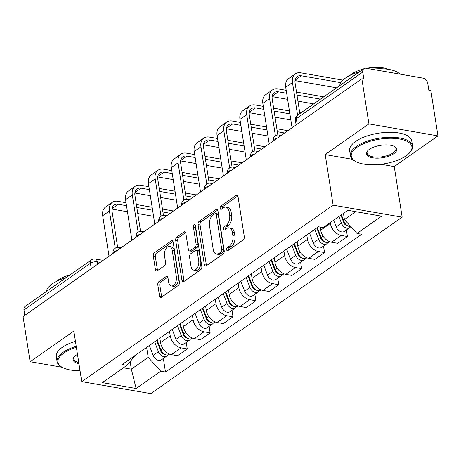 <?xml version="1.0" encoding="UTF-8"?>
<svg xmlns="http://www.w3.org/2000/svg" width="461" height="461" viewBox="0 0 461 461"><rect width="100%" height="100%" fill="white"/><g stroke="black" fill="none" stroke-linecap="round" stroke-linejoin="round"><path stroke-width="0.69" d="M226.651 249.764A1.729 1.008 -80.1 0 0 227.365 250.761A1.729 1.008 -80.1 0 0 227.901 250.617L243.201 239.881A2.466 1.441 -80.1 0 0 244.29 236.643L238.014 196.565A2.466 1.441 -80.1 0 0 236.994 195.141A2.466 1.441 -80.1 0 0 236.228 195.349L220.928 206.084A1.729 1.008 -80.1 0 0 220.168 208.349A1.729 1.008 -80.1 0 0 220.877 209.346A1.729 1.008 -80.1 0 0 221.418 209.202L223.395 207.813A7.9 4.61 -80.1 0 1 225.867 207.15A7.9 4.61 -80.1 0 1 229.117 211.703L229.641 215.045A7.9 4.61 -80.1 0 1 226.149 225.4L224.173 226.789A1.729 1.008 -80.1 0 0 223.406 229.059A1.729 1.008 -80.1 0 0 224.121 230.051A1.729 1.008 -80.1 0 0 224.663 229.906L226.639 228.518A7.9 4.61 -80.1 0 1 229.111 227.861A7.9 4.61 -80.1 0 1 232.361 232.413L232.886 235.75A7.9 4.61 -80.1 0 1 229.394 246.111L227.417 247.499A1.729 1.008 -80.1 0 0 226.651 249.764M158.901 281.631A2.466 1.441 -80.1 0 0 157.806 284.863L159.569 296.112A2.466 1.441 -80.1 0 0 160.584 297.535A2.466 1.441 -80.1 0 0 161.356 297.328L178.344 285.405A2.466 1.441 -80.1 0 0 179.433 282.167L173.157 242.083A2.466 1.441 -80.1 0 0 172.143 240.665A2.466 1.441 -80.1 0 0 171.371 240.867L154.383 252.795A2.466 1.441 -80.1 0 0 153.294 256.028L155.42 269.61A2.466 1.441 -80.1 0 0 156.435 271.033A2.466 1.441 -80.1 0 0 157.207 270.832L164.479 265.726A2.466 1.441 -80.1 0 0 165.568 262.488L164.514 255.751A6.604 3.855 -80.1 0 1 165.637 249.234A6.604 3.855 -80.1 0 1 169.498 246.543A6.604 3.855 -80.1 0 1 172.218 250.346L176.35 276.733A6.604 3.855 -80.1 0 1 175.226 283.25A6.604 3.855 -80.1 0 1 171.365 285.941A6.604 3.855 -80.1 0 1 168.645 282.138L167.96 277.741A2.466 1.441 -80.1 0 0 166.94 276.318A2.466 1.441 -80.1 0 0 166.167 276.525L158.901 281.631L160.912 281.976A2.466 1.441 -80.1 0 0 159.823 285.215L161.581 296.458A2.466 1.441 -80.1 0 0 161.742 297.057M380.965 164.272L394.241 166.577L437.95 135.897L368.915 123.9L325.207 154.579L333.13 205.168L81.747 381.622L73.823 331.033L30.121 361.712L23.05 316.569L361.845 78.756L363.856 79.108L362.755 72.077L296.319 118.713A5.031 2.057 171.1 0 0 295.374 120.188L296.112 124.902M368.915 123.9L361.845 78.756M204.338 264.683A2.466 1.441 -80.1 0 0 205.358 266.106A2.466 1.441 -80.1 0 0 206.13 265.899L223.118 253.976A2.466 1.441 -80.1 0 0 224.207 250.738L217.932 210.66A2.466 1.441 -80.1 0 0 216.912 209.236A2.466 1.441 -80.1 0 0 216.146 209.444L199.158 221.366A2.466 1.441 -80.1 0 0 198.063 224.605L204.338 264.683L206.355 265.035A2.466 1.441 -80.1 0 0 206.516 265.628M200.731 269.691L183.743 281.613A2.466 1.441 -80.1 0 1 182.971 281.821A2.466 1.441 -80.1 0 1 181.957 280.397L175.681 240.319A2.466 1.441 -80.1 0 1 176.77 237.081L184.037 231.975A2.466 1.441 -80.1 0 1 184.809 231.774A2.466 1.441 -80.1 0 1 185.829 233.191L188.37 249.447A2.466 1.441 -80.1 0 0 189.39 250.87A2.466 1.441 -80.1 0 0 190.163 250.663L194.986 247.28A2.466 1.441 -80.1 0 0 196.075 244.042L193.424 227.117A1.729 1.008 -80.1 0 1 193.718 225.412A1.729 1.008 -80.1 0 1 194.726 224.709A1.729 1.008 -80.1 0 1 195.441 225.706L201.82 266.452A2.466 1.441 -80.1 0 1 200.731 269.691M437.95 135.897L430.879 90.754L428.868 90.408L427.768 83.372A5.031 3.532 54.9 0 0 423.031 78.139L366.069 68.24A5.031 3.532 54.9 0 0 363.89 68.66A5.031 3.532 54.9 0 0 362.755 72.077M394.241 166.577L402.165 217.166L150.782 393.619L81.747 381.622M30.121 361.712L62.108 367.267M24.813 315.33L23.96 309.884A5.031 3.532 -125.1 0 1 25.096 306.467L91.537 259.831A5.031 3.532 54.9 0 0 90.402 263.248L23.96 309.884M316.119 228.391A11.571 8.119 -125.1 0 1 315.289 229.094A11.571 8.119 -125.1 0 1 314.344 229.636M320.211 227.066L320.7 230.195A11.571 8.119 54.9 0 0 331.592 242.244L341.273 235.444A11.571 8.119 -125.1 0 1 330.381 223.401L330.255 222.605M341.273 235.444L347.41 236.516L346.39 230.004M304.663 236.43A11.571 8.119 54.9 0 0 305.608 235.888L315.289 229.094M331.592 242.244L337.729 243.31L347.41 236.516M293.236 244.451A11.571 8.119 -125.1 0 1 292.412 245.154A11.571 8.119 -125.1 0 1 291.467 245.696M323.513 246.065L324.532 252.57L318.39 251.504A11.571 8.119 -125.1 0 1 307.499 239.461L306.807 235.052M281.786 252.49A11.571 8.119 54.9 0 0 282.731 251.948L292.412 245.154M297.109 241.731L297.818 246.255A11.571 8.119 54.9 0 0 308.714 258.298L314.851 259.37L324.532 252.57M270.359 260.511A11.571 8.119 -125.1 0 1 269.529 261.214A11.571 8.119 -125.1 0 1 268.584 261.756M300.63 262.125L301.65 268.63L295.513 267.564A11.571 8.119 -125.1 0 1 284.621 255.521L283.93 251.107M258.903 268.55A11.571 8.119 54.9 0 0 259.848 268.008L269.529 261.214M274.232 257.791L274.94 262.315A11.571 8.119 54.9 0 0 285.832 274.358L291.969 275.43L301.65 268.63M247.476 276.571A11.571 8.119 -125.1 0 1 246.652 277.274A11.571 8.119 -125.1 0 1 245.707 277.816M277.752 278.185L278.772 284.691L272.635 283.624A11.571 8.119 -125.1 0 1 261.739 271.581L261.047 267.167M236.026 284.61A11.571 8.119 54.9 0 0 236.971 284.068L246.652 277.274M251.349 273.851L252.058 278.375A11.571 8.119 54.9 0 0 262.954 290.418L269.091 291.485L278.772 284.691M224.599 292.626A11.571 8.119 -125.1 0 1 223.769 293.334A11.571 8.119 -125.1 0 1 222.824 293.87M254.875 294.245L255.89 300.751L249.753 299.685A11.571 8.119 -125.1 0 1 238.861 287.641L238.17 283.227M213.143 300.67A11.571 8.119 54.9 0 0 214.094 300.128L223.769 293.334M228.472 289.911L229.18 294.435A11.571 8.119 54.9 0 0 240.072 306.479L246.214 307.545L255.89 300.751M201.716 308.686A11.571 8.119 -125.1 0 1 200.892 309.394A11.571 8.119 -125.1 0 1 199.947 309.93M231.992 310.305L233.012 316.811L226.875 315.745A11.571 8.119 -125.1 0 1 215.979 303.701L215.287 299.287M190.266 316.73A11.571 8.119 54.9 0 0 191.211 316.188L200.892 309.394M205.594 305.971L206.303 310.495A11.571 8.119 54.9 0 0 217.194 322.539L223.331 323.605L233.012 316.811M178.839 324.746A11.571 8.119 -125.1 0 1 178.009 325.454A11.571 8.119 -125.1 0 1 177.064 325.99M209.115 326.365L210.135 332.871L203.993 331.805A11.571 8.119 -125.1 0 1 193.101 319.761L192.41 315.347M167.389 332.784A11.571 8.119 54.9 0 0 168.334 332.248L178.009 325.454M182.712 322.032L183.42 326.555A11.571 8.119 54.9 0 0 194.311 338.599L200.454 339.665L210.135 332.871M155.962 340.806A11.571 8.119 -125.1 0 1 155.132 341.515A11.571 8.119 -125.1 0 1 154.187 342.05M186.232 342.425L187.252 348.931L181.115 347.865A11.571 8.119 -125.1 0 1 170.224 335.821L169.533 331.407M144.506 348.844A11.571 8.119 54.9 0 0 145.451 348.309L155.132 341.515M159.834 338.092L160.543 342.615A11.571 8.119 54.9 0 0 171.434 354.659L177.571 355.725L187.252 348.931M343.457 213.345L344.43 219.58L355.713 211.662M123.421 367.792L131.327 369.163L148.194 357.327L160.745 371.203L136.104 388.496L102.29 382.618L126.931 365.325L122.2 364.501L318.436 226.76L323.167 227.584L347.807 210.285L381.622 216.163L356.981 233.456L344.43 219.58M160.745 371.203L165.476 372.021L361.712 234.28L356.981 233.456M333.13 205.168L402.165 217.166M325.207 154.579L352.463 159.316M130.146 361.608L131.327 369.163L136.104 388.496M135.695 355.033L126.931 365.325M148.194 357.327L146.65 347.467M163.355 358.485L165.476 372.021M228.662 250.087A1.729 1.008 -80.1 0 1 229.428 247.851L231.405 246.462A7.9 4.61 -80.1 0 0 234.897 236.101L232.886 235.75M229.111 227.861L231.122 228.207A7.9 4.61 -80.1 0 1 234.372 232.759L234.897 236.101M225.867 207.15L227.878 207.502A7.9 4.61 -80.1 0 1 231.134 212.054L231.658 215.391A7.9 4.61 -80.1 0 1 228.166 225.752L226.184 227.14A1.729 1.008 -80.1 0 0 225.417 229.376M237.853 195.965L222.94 206.43A1.729 1.008 -80.1 0 0 222.173 208.672M217.771 210.06L201.169 221.718A2.466 1.441 -80.1 0 0 200.08 224.951L206.355 265.035M221.044 251.971A1.729 1.008 -80.1 0 0 221.81 249.706L216.301 214.521A1.729 1.008 -80.1 0 0 215.587 213.529A1.729 1.008 -80.1 0 0 215.045 213.674L212.959 215.137A7.9 4.61 -80.1 0 0 209.467 225.498L213.236 249.545A7.9 4.61 -80.1 0 0 216.491 254.097A7.9 4.61 -80.1 0 0 218.958 253.435L221.044 251.971L223.055 252.323A1.729 1.008 -80.1 0 0 223.821 250.052L221.81 249.706M215.587 213.529L217.598 213.875A1.729 1.008 -80.1 0 1 218.312 214.872L223.821 250.052M216.491 254.097L218.502 254.443A7.9 4.61 -80.1 0 0 220.969 253.786L218.958 253.435M223.055 252.323L220.969 253.786M185.668 232.598L178.782 237.432A2.466 1.441 -80.1 0 0 177.692 240.665L183.968 280.749A2.466 1.441 -80.1 0 0 184.129 281.343M189.39 250.87L191.401 251.222A2.466 1.441 -80.1 0 0 192.174 251.015L196.997 247.626A2.466 1.441 -80.1 0 0 198.086 244.393L195.435 227.469L193.424 227.117M195.527 226.265A1.729 1.008 -80.1 0 0 195.435 227.469M191.015 266.314A6.604 3.855 -80.1 0 0 193.735 270.117A6.604 3.855 -80.1 0 0 197.596 267.426A6.604 3.855 -80.1 0 0 198.714 260.909L197.262 251.614A2.466 1.441 -80.1 0 0 196.242 250.19A2.466 1.441 -80.1 0 0 195.47 250.398L190.652 253.781A2.466 1.441 -80.1 0 0 189.557 257.019L191.015 266.314M193.735 270.117L195.746 270.469A6.604 3.855 -80.1 0 0 199.607 267.778A6.604 3.855 -80.1 0 0 200.731 261.26L198.714 260.909M196.242 250.19L198.259 250.542A2.466 1.441 -80.1 0 1 199.273 251.96L200.731 261.26M167.798 277.147L160.912 281.976M171.365 285.941L173.376 286.293A6.604 3.855 -80.1 0 0 177.237 283.601A6.604 3.855 -80.1 0 0 178.361 277.084L176.35 276.733M169.498 246.543L171.509 246.894A6.604 3.855 -80.1 0 1 174.229 250.698L178.361 277.084M172.996 241.489L156.394 253.141A2.466 1.441 -80.1 0 0 155.305 256.379L157.431 269.962A2.466 1.441 -80.1 0 0 157.593 270.561M340.904 215.131L343.854 222.859A3.02 2.121 54.9 0 0 346.862 225.302M338.904 216.537L341.451 223.193A6.287 4.414 54.9 0 0 349.686 227.694A6.287 4.414 54.9 0 0 350.706 226.518M333.626 220.243L336.173 226.898A6.287 4.414 54.9 0 0 344.407 231.399L349.686 227.694M341.353 214.82L341.751 217.35M341.399 214.786L343.946 221.447A6.287 4.414 54.9 0 0 350.694 226.507M340.835 82.646L301.298 75.777A9.433 6.621 54.9 0 0 297.207 76.561A9.433 6.621 54.9 0 0 295.08 82.968L299.875 113.59M297.581 115.198L292.464 82.513A12.706 8.915 -125.1 0 1 295.328 73.881A12.706 8.915 -125.1 0 1 300.837 72.826L342.926 80.139M292.061 127.743L285.716 87.25A12.706 8.915 -125.1 0 1 288.586 78.618L295.328 73.881M336.593 87.815L295.017 80.589M316.776 227.93L320.977 238.919A3.02 2.121 54.9 0 0 323.979 241.362M314.817 229.428L318.574 239.253A6.287 4.414 54.9 0 0 326.809 243.754A6.287 4.414 54.9 0 0 327.834 242.561M309.538 233.133L313.296 242.959A6.287 4.414 54.9 0 0 321.53 247.459L326.809 243.754M318.436 230.615L318.868 233.41M317.272 227.578L321.069 237.501A6.287 4.414 54.9 0 0 329.304 242.002L329.713 241.714M293.893 243.99L298.094 254.979A3.02 2.121 54.9 0 0 301.102 257.422M291.934 245.488L295.697 255.313A6.287 4.414 54.9 0 0 303.926 259.814A6.287 4.414 54.9 0 0 304.952 258.621M286.656 249.194L290.413 259.019A6.287 4.414 54.9 0 0 298.647 263.519L303.926 259.814M295.553 246.675L295.991 249.47M294.389 243.639L298.186 253.562A6.287 4.414 54.9 0 0 306.421 258.062L306.836 257.774M286.661 93.266L278.415 91.837A9.433 6.621 54.9 0 0 274.33 92.621A9.433 6.621 54.9 0 0 272.203 99.029L277.833 134.987M275.413 135.799L269.587 98.573A12.706 8.915 -125.1 0 1 272.451 89.941A12.706 8.915 -125.1 0 1 277.954 88.887L286.2 90.316M269.178 143.803L262.839 103.31A12.706 8.915 -125.1 0 1 265.703 94.678L272.451 89.941M296.515 92.114L323.737 96.845M313.716 103.875L297.927 101.132M287.612 99.34L272.134 96.649M320.464 99.144L296.976 95.058M263.778 109.326L255.538 107.897A9.433 6.621 54.9 0 0 251.452 108.681A9.433 6.621 54.9 0 0 249.32 115.089L254.95 151.047M252.536 151.859L246.704 114.633A12.706 8.915 -125.1 0 1 249.574 106.001A12.706 8.915 -125.1 0 1 255.077 104.947L263.317 106.376M246.301 159.863L239.956 119.37A12.706 8.915 -125.1 0 1 242.826 110.738L249.574 106.001M273.632 108.168L289.422 110.917M299.736 112.709L300.86 112.905M290.839 119.935L275.044 117.192M264.729 115.4L249.257 112.709M289.888 113.861L274.093 111.118M357.033 147.261A30.691 12.539 171.1 0 0 355.339 161.315A30.691 12.539 171.1 0 0 406.141 155.795A30.691 12.539 171.1 0 0 409.57 152.827A30.691 12.539 171.1 0 0 396.552 138.565A30.691 12.539 171.1 0 0 357.033 147.261M355.339 161.315L354.59 160.877A31.446 12.845 -8.9 0 1 350.412 155.714A31.446 12.845 -8.9 0 1 356.324 146.477A31.446 12.845 -8.9 0 1 390.173 137.257A31.446 12.845 -8.9 0 1 412.549 145.981A31.446 12.845 -8.9 0 1 410.152 152.176L409.57 152.827M369.307 149.393A15.346 6.27 -8.9 0 1 394.708 146.633A15.346 6.27 -8.9 0 1 393.867 153.663A15.346 6.27 -8.9 0 1 374.107 158.014A15.346 6.27 -8.9 0 1 367.596 150.88A15.346 6.27 -8.9 0 1 369.307 149.393M367.907 150.551A14.591 5.958 171.1 0 0 367.065 153.104A14.591 5.958 171.1 0 0 377.45 157.155A14.591 5.958 171.1 0 0 393.152 152.879A14.591 5.958 171.1 0 0 395.895 148.592A14.591 5.958 171.1 0 0 394.316 146.419M339.671 85.66A31.446 12.845 -8.9 0 1 345.594 77.967A31.446 12.845 -8.9 0 1 359.586 71.68M350.181 75.276A22.641 9.249 -8.9 0 1 351.824 73.973A22.641 9.249 -8.9 0 1 363.326 69.052M350.412 155.714L349.634 150.724A31.446 12.845 -8.9 0 1 355.54 141.487A31.446 12.845 -8.9 0 1 389.389 132.267A31.446 12.845 -8.9 0 1 411.765 140.991L412.549 145.981M366.564 68.326A22.641 9.249 -8.9 0 1 388.179 69.323M371.802 69.236A31.446 12.845 -8.9 0 1 400.044 74.14M76.376 347.312A30.691 12.539 171.1 0 0 63.704 353.155A30.691 12.539 171.1 0 0 62.01 367.215A30.691 12.539 171.1 0 0 80.035 370.684M62.01 367.215L61.261 366.772A31.446 12.845 -8.9 0 1 57.083 361.608A31.446 12.845 -8.9 0 1 62.996 352.371A31.446 12.845 -8.9 0 1 76.215 346.309M78.929 363.631A15.346 6.27 -8.9 0 1 74.267 356.774A15.346 6.27 -8.9 0 1 75.979 355.287A15.346 6.27 -8.9 0 1 77.477 354.365M46.342 291.554A31.446 12.845 -8.9 0 1 52.266 283.861A31.446 12.845 -8.9 0 1 66.257 277.574M56.853 281.17A22.641 9.249 -8.9 0 1 58.489 279.867A22.641 9.249 -8.9 0 1 69.997 274.946M57.083 361.608L56.305 356.618A31.446 12.845 -8.9 0 1 62.212 347.381A31.446 12.845 -8.9 0 1 75.437 341.319M74.578 356.445A14.591 5.958 171.1 0 0 73.737 358.998A14.591 5.958 171.1 0 0 78.756 362.536M271.016 260.05L275.217 271.039A3.02 2.121 54.9 0 0 278.225 273.477M269.057 261.548L272.814 271.373A6.287 4.414 54.9 0 0 281.049 275.874A6.287 4.414 54.9 0 0 282.074 274.681M263.778 265.254L267.536 275.079A6.287 4.414 54.9 0 0 275.77 279.579L281.049 275.874M272.676 262.735L273.114 265.53M271.512 259.699L275.309 269.622A6.287 4.414 54.9 0 0 283.544 274.122L283.959 273.834M248.133 276.11L252.34 287.094A3.02 2.121 54.9 0 0 255.342 289.537M246.174 277.608L249.937 287.434A6.287 4.414 54.9 0 0 258.172 291.934A6.287 4.414 54.9 0 0 259.191 290.741M240.896 281.314L244.653 291.139A6.287 4.414 54.9 0 0 252.887 295.639L258.172 291.934M249.793 278.796L250.231 281.59M248.635 275.759L252.426 285.682A6.287 4.414 54.9 0 0 260.661 290.182L261.076 289.888M225.256 292.17L229.457 303.154A3.02 2.121 54.9 0 0 232.465 305.597M223.297 293.669L227.054 303.494A6.287 4.414 54.9 0 0 235.289 307.994A6.287 4.414 54.9 0 0 236.314 306.801M218.018 297.374L221.776 307.199A6.287 4.414 54.9 0 0 230.01 311.699L235.289 307.994M226.916 294.856L227.354 297.65M225.752 291.819L229.549 301.742A6.287 4.414 54.9 0 0 237.784 306.242L238.199 305.948M240.901 125.386L232.655 123.951A9.433 6.621 54.9 0 0 228.57 124.741A9.433 6.621 54.9 0 0 226.443 131.149L232.073 167.107M229.653 167.919L223.827 130.694A12.706 8.915 -125.1 0 1 226.691 122.061A12.706 8.915 -125.1 0 1 232.194 121.007L240.44 122.436M223.418 175.923L217.079 135.43A12.706 8.915 -125.1 0 1 219.943 126.798L226.691 122.061M250.755 124.228L266.544 126.977M276.859 128.769L287.871 130.682M267.956 135.995L252.167 133.252M241.852 131.46L226.374 128.769M284.598 132.981L277.32 131.713M267.005 129.921L251.216 127.178M218.024 141.446L209.778 140.011A9.433 6.621 54.9 0 0 205.692 140.801A9.433 6.621 54.9 0 0 203.56 147.209L209.196 183.167M206.776 183.979L200.944 146.754A12.706 8.915 -125.1 0 1 203.814 138.121A12.706 8.915 -125.1 0 1 209.317 137.067L217.557 138.496M200.541 191.983L194.202 151.49A12.706 8.915 -125.1 0 1 197.066 142.858L203.814 138.121M227.872 140.288L243.667 143.037M253.976 144.829L264.994 146.742M245.079 152.055L229.284 149.312M218.975 147.52L203.497 144.829M261.715 149.041L254.443 147.774M244.128 145.981L228.333 143.238M195.141 157.506L186.901 156.072A9.433 6.621 54.9 0 0 182.81 156.861A9.433 6.621 54.9 0 0 180.683 163.269L186.313 199.227M183.893 200.039L178.067 162.814A12.706 8.915 -125.1 0 1 180.931 154.181A12.706 8.915 -125.1 0 1 186.434 153.127L194.68 154.556M177.658 208.044L171.319 167.55A12.706 8.915 -125.1 0 1 174.183 158.918L180.931 154.181M204.995 156.348L220.784 159.097M231.099 160.889L242.111 162.802M222.196 168.115L206.407 165.372M196.092 163.58L180.62 160.889M238.838 165.101L231.56 163.834M221.245 162.042L205.456 159.299M202.373 308.23L206.58 319.214A3.02 2.121 54.9 0 0 209.582 321.657M200.42 309.729L204.177 319.554A6.287 4.414 54.9 0 0 212.412 324.054A6.287 4.414 54.9 0 0 213.431 322.861M195.136 313.434L198.898 323.259A6.287 4.414 54.9 0 0 207.127 327.759L212.412 324.054M204.033 310.916L204.471 313.711M202.875 307.879L206.666 317.802A6.287 4.414 54.9 0 0 214.901 322.302L215.316 322.008M172.264 173.567L164.018 172.132A9.433 6.621 54.9 0 0 159.932 172.921A9.433 6.621 54.9 0 0 157.806 179.329L163.436 215.287M161.016 216.1L155.184 178.874A12.706 8.915 -125.1 0 1 158.054 170.242A12.706 8.915 -125.1 0 1 163.557 169.187L171.797 170.616M154.781 224.104L148.442 183.611A12.706 8.915 -125.1 0 1 151.306 174.978L158.054 170.242M182.112 172.408L197.907 175.151M208.222 176.949L219.234 178.862M199.319 184.175L183.53 181.432M173.215 179.64L157.737 176.949M215.955 181.161L208.683 179.894M198.368 178.102L182.573 175.359M179.496 324.285L183.697 335.274A3.02 2.121 54.9 0 0 186.705 337.717M177.537 325.789L181.294 335.614A6.287 4.414 54.9 0 0 189.529 340.114A6.287 4.414 54.9 0 0 190.554 338.921M172.258 329.494L176.016 339.319A6.287 4.414 54.9 0 0 184.25 343.82L189.529 340.114M181.156 326.976L181.594 329.771M179.992 323.939L183.789 333.862A6.287 4.414 54.9 0 0 192.024 338.362L192.439 338.069M149.381 189.627L141.141 188.192A9.433 6.621 54.9 0 0 137.05 188.981A9.433 6.621 54.9 0 0 134.923 195.389L140.553 231.347M138.139 232.16L132.307 194.934A12.706 8.915 -125.1 0 1 135.171 186.302A12.706 8.915 -125.1 0 1 140.68 185.247L148.92 186.676M131.904 240.164L125.559 199.671A12.706 8.915 -125.1 0 1 128.429 191.038L135.171 186.302M159.235 188.468L175.024 191.211M185.339 193.003L196.357 194.922M176.436 200.235L160.647 197.492M150.332 195.7L134.86 193.009M193.078 197.222L185.8 195.954M175.485 194.162L159.696 191.419M156.613 340.345L160.82 351.334A3.02 2.121 54.9 0 0 163.822 353.777M154.66 341.849L158.417 351.674A6.287 4.414 54.9 0 0 166.651 356.169A6.287 4.414 54.9 0 0 167.677 354.982M149.376 345.554L153.138 355.379A6.287 4.414 54.9 0 0 161.367 359.88L166.651 356.169M158.273 343.036L158.711 345.831M157.115 339.999L160.912 349.922A6.287 4.414 54.9 0 0 169.141 354.423L169.556 354.129M126.504 205.687L118.258 204.252A9.433 6.621 54.9 0 0 114.172 205.041A9.433 6.621 54.9 0 0 112.046 211.449L117.676 247.407M115.256 248.22L109.43 210.994A12.706 8.915 -125.1 0 1 112.294 202.362A12.706 8.915 -125.1 0 1 117.797 201.301L126.043 202.736M109.021 256.224L102.682 215.731A12.706 8.915 -125.1 0 1 105.546 207.098L112.294 202.362M136.352 204.528L152.147 207.271M162.462 209.064L173.474 210.982M153.559 216.295L137.77 213.552M127.455 211.76L111.977 209.069M170.201 213.282L162.923 212.014M152.608 210.222L136.819 207.479M100.233 262.39L97.357 261.888A5.031 2.057 171.1 0 0 90.402 263.248L91.255 268.694M97.715 264.159L97.357 261.888A5.031 2.933 99.9 0 0 95.289 258.99A5.031 5.031 0 0 0 91.537 259.831M194.311 338.599L203.993 331.805M217.194 322.539L226.875 315.745M240.072 306.479L249.753 299.685M262.954 290.418L272.635 283.624M285.832 274.358L295.513 267.564M308.714 258.298L318.39 251.504M171.434 354.659L181.115 347.865M160.543 342.615L170.224 335.821M183.42 326.555L193.101 319.761M206.303 310.495L215.979 303.701M229.18 294.435L238.861 287.641M252.058 278.375L261.739 271.581M274.94 262.315L284.621 255.521M297.818 246.255L307.499 239.461M320.7 230.195L330.381 223.401M277.349 138.07A5.031 2.057 171.1 0 0 273.206 140.784L273.229 140.962M281.129 135.413L279.038 135.05A5.031 2.933 99.9 0 1 280.357 135.955M254.472 154.13A5.031 2.057 171.1 0 0 250.323 156.844L250.352 157.017M231.589 170.184A5.031 2.057 171.1 0 0 227.446 172.904L227.469 173.077M208.712 186.244A5.031 2.057 171.1 0 0 204.563 188.964L204.592 189.137M185.835 202.304A5.031 2.057 171.1 0 0 181.686 205.024L181.709 205.197M162.952 218.364A5.031 2.057 171.1 0 0 158.803 221.084L158.832 221.257M140.075 234.424A5.031 2.057 171.1 0 0 135.926 237.144L135.955 237.317M117.192 250.484A5.031 2.057 171.1 0 0 113.043 253.204L113.072 253.377M258.252 151.473L256.155 151.11A5.031 2.933 99.9 0 1 257.48 152.015M235.369 167.533L233.278 167.17A5.031 2.933 99.9 0 1 234.597 168.075M212.492 183.593L210.395 183.23A5.031 2.933 99.9 0 1 211.72 184.135M189.609 199.653L187.518 199.29A5.031 2.933 99.9 0 1 188.837 200.195M166.732 215.713L164.635 215.35A5.031 2.933 99.9 0 1 165.96 216.255M143.849 231.774L141.758 231.41A5.031 2.933 99.9 0 1 143.083 232.315M120.972 247.834L118.88 247.471A5.031 2.933 99.9 0 1 120.2 248.375M297.172 124.153L296.319 118.713A5.031 3.532 54.9 0 1 297.454 115.29A5.031 5.031 0 0 0 295.374 120.188M231.405 246.462L229.394 246.111M234.372 232.759L232.361 232.413M226.184 227.14L224.173 226.789M228.166 225.752L226.149 225.4M231.658 215.391L229.641 215.045M231.134 212.054L229.117 211.703M222.94 206.43L220.928 206.084M237.651 195.597L236.228 195.349M229.428 247.851L227.417 247.499M200.08 224.951L198.063 224.605M201.169 221.718L199.158 221.366M217.569 209.692L216.146 209.444M218.312 214.872L216.301 214.521M183.968 280.749L181.957 280.397M177.692 240.665L175.681 240.319M178.782 237.432L176.77 237.081M185.466 232.223L184.037 231.975M192.174 251.015L190.163 250.663M196.997 247.626L194.986 247.28M198.086 244.393L196.075 244.042M199.273 251.96L197.262 251.614M167.597 276.773L166.167 276.525M174.229 250.698L172.218 250.346M157.431 269.962L155.42 269.61M155.305 256.379L153.294 256.028M156.394 253.141L154.383 252.795M172.8 241.115L171.371 240.867M161.581 296.458L159.569 296.112M159.823 285.215L157.806 284.863M346.09 224.651L345.646 224.962M341.451 223.193L336.173 226.898M345.272 220.514L343.946 221.447M285.716 87.25L292.464 82.513M295.08 80.139L301.298 75.777M323.207 240.711L322.769 241.022M318.574 239.253L313.296 242.959M323.057 236.107L321.069 237.501M300.33 256.771L299.886 257.077M295.697 255.313L290.413 259.019M300.18 252.167L298.186 253.562M262.839 103.31L269.587 98.573M272.203 96.199L278.415 91.837M239.956 119.37L246.704 114.633M249.32 112.259L255.538 107.897M277.447 272.831L277.009 273.137M272.814 271.373L267.536 275.079M277.303 268.227L275.309 269.622M254.57 288.891L254.132 289.197M249.937 287.434L244.653 291.139M254.42 284.287L252.426 285.682M231.693 304.952L231.249 305.257M227.054 303.494L221.776 307.199M231.543 300.347L229.549 301.742M217.079 135.43L223.827 130.694M226.443 128.319L232.655 123.951M194.202 151.49L200.944 146.754M203.56 144.379L209.778 140.011M171.319 167.55L178.067 162.814M180.683 160.44L186.901 156.072M208.81 321.012L208.372 321.317M204.177 319.554L198.898 323.259M208.66 316.402L206.666 317.802M148.442 183.611L155.184 178.874M157.8 176.494L164.018 172.132M185.933 337.072L185.489 337.377M181.294 335.614L176.016 339.319M185.783 332.462L183.789 333.862M125.559 199.671L132.307 194.934M134.923 192.554L141.141 188.192M163.05 353.126L162.612 353.437M158.417 351.674L153.138 355.379M162.9 348.522L160.912 349.922M102.682 215.731L109.43 210.994M112.046 208.614L118.258 204.252M279.038 135.05A5.031 5.031 0 0 0 273.206 140.784M256.155 151.11A5.031 5.031 0 0 0 250.323 156.844M233.278 167.17A5.031 5.031 0 0 0 227.446 172.904M210.395 183.23A5.031 5.031 0 0 0 204.563 188.964M187.518 199.29A5.031 5.031 0 0 0 181.686 205.024M164.635 215.35A5.031 5.031 0 0 0 158.803 221.084M141.758 231.41A5.031 5.031 0 0 0 135.926 237.144M118.88 247.471A5.031 5.031 0 0 0 113.043 253.204M95.289 258.99L103.131 260.356M297.454 115.29L363.89 68.66"/></g></svg>
